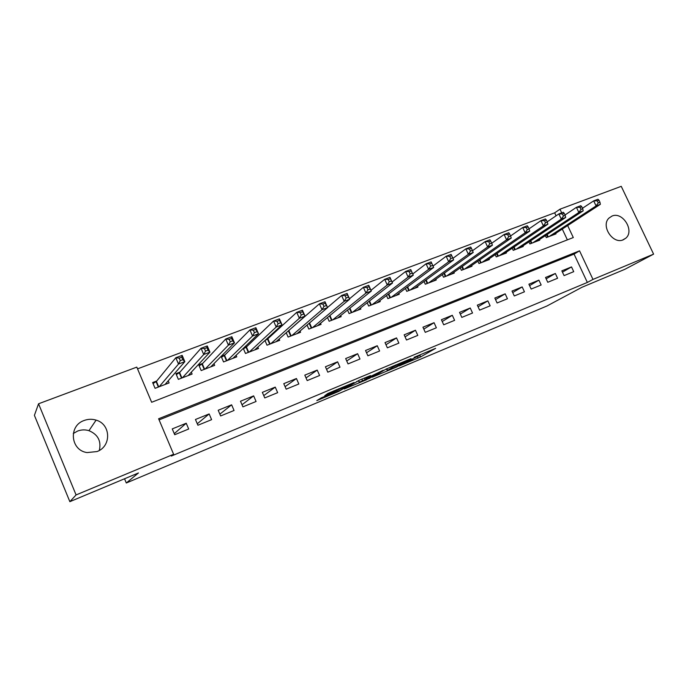 <?xml version="1.0" encoding="UTF-8"?>
<svg xmlns="http://www.w3.org/2000/svg" width="688" height="688" viewBox="0 0 688 688"><rect width="100%" height="100%" fill="white"/><g stroke="black" fill="none" stroke-linecap="round" stroke-linejoin="round"><path stroke-width="1.03" d="M399.186 365.956L420.557 356.952L435.642 348.334L414.09 357.33L420.17 355.3L406.513 361.716L412.912 359.463L411.372 360.357L399.186 365.956M73.272 433.526L77.589 431.066C81.356 429.647 85.149 429.518 88.958 430.671C97.963 434.481 101.42 441.068 99.33 450.425M84.117 420.497C88.09 419.018 92.08 418.889 96.096 420.127C110.914 424.109 111.688 446.357 97.017 451.56L87.066 452.575C70.443 450.365 68.301 425.717 84.117 420.497M611.993 216.066C622.606 211.25 634.826 230.781 625.813 238.186L623.259 239.802C612.991 244.687 600.572 225.913 608.923 218.13L611.993 216.066M321.451 397.759L316.79 400.631L338.616 391.463L354.062 382.494L327.72 393.527L324.736 395.738L349.255 384.902L340.698 390.07L321.451 397.759M556.076 215.817L554.674 212.824L559.972 209.195L621.247 186.328L653.6 254.139L624.738 269.361L581.936 287.283L546.96 305.988L126.3 482.993L138.46 472.948L69.858 501.672L76.076 494.93L38.554 403.779L136.8 367.117L151.652 402.274L573.302 237.549L567.66 225.561M653.6 254.139L592.979 279.414L579.545 250.836L158.618 418.76L173.617 454.269L76.076 494.93M173.617 454.269L171.312 456.058L587.354 282.441L592.979 279.414M372.354 377.179L396.606 367.005L411.054 358.629L386.063 369.103L372.354 377.179M366.721 379.664L344.292 388.969L359.919 379.914L370.497 375.605L366.016 378.598L383.156 370.273L369.232 378.486L366.609 379.415M156.744 380.98L152.633 382.554L155.075 388.324L169.102 382.924L168.207 380.825M179.955 372.105L175.93 373.644L178.355 379.355L192.107 374.057L191.298 372.174M202.711 363.402L198.763 364.915L201.18 370.565L214.656 365.371L213.925 363.66M225.019 354.87L221.149 356.358L223.557 361.94L236.775 356.848L236.096 355.292M246.897 346.511L244.145 347.56M268.354 338.307L266.677 338.943M289.399 330.257L288.762 330.498M564.074 275.613L573.732 271.665L571.513 266.918L561.847 270.84L564.074 275.613M547.76 282.278L557.581 278.262L555.354 273.48L545.524 277.47L547.76 282.278M531.162 289.063L541.155 284.978L538.91 280.145L528.909 284.204L531.162 289.063M514.28 295.96L524.445 291.807L522.183 286.93L512.018 291.058L514.28 295.96M497.097 302.978L507.443 298.755L505.173 293.836L494.827 298.033L497.097 302.978M479.613 310.125L490.14 305.825L487.861 300.862L477.326 305.137L479.613 310.125M461.82 317.4L472.536 313.023L470.248 308.009L459.524 312.361L461.82 317.4M443.708 324.796L454.613 320.341L452.308 315.285L441.395 319.714L443.708 324.796M425.261 332.338L436.373 327.798L434.059 322.689L422.948 327.196L425.261 332.338M406.488 340.01L417.797 335.391L415.466 330.231L404.157 334.824L406.488 340.01M387.361 347.827L398.877 343.123L396.537 337.911L385.013 342.581L387.361 347.827M367.882 355.791L379.613 350.992L377.265 345.729L365.526 350.493L367.882 355.791M348.033 363.9L359.987 359.016L357.622 353.701L345.66 358.551L348.033 363.9M327.806 372.165L339.984 367.186L337.61 361.819L325.424 366.764L327.806 372.165M307.192 380.584L319.61 375.51L317.22 370.092L304.801 375.132L307.192 380.584M286.182 389.176L298.833 383.999L296.442 378.52L283.774 383.655L286.182 389.176M264.76 397.931L277.66 392.659L275.252 387.112L262.343 392.349L264.76 397.931M242.916 406.857L256.074 401.482L253.648 395.875L240.49 401.224L242.916 406.857M220.633 415.956L234.058 410.478L231.624 404.819L218.191 410.263L220.633 415.956M197.912 425.244L211.603 419.654L209.152 413.935L195.452 419.491L197.912 425.244M587.354 282.441L574.05 254.104L159.091 419.886M186.233 423.232L172.249 428.899L174.718 434.721L188.684 429.02L186.233 423.232L174.262 433.655M554.674 212.824L137.531 368.854M567.368 239.863L562.285 229.044M555.749 233.292L556.024 233.86L546.306 237.601L545.395 235.649M539.504 239.519L539.779 240.121L529.906 243.922L528.952 241.884M522.975 245.857L523.258 246.485L513.214 250.355L512.225 248.213M506.153 252.307L506.463 252.952L496.237 256.891L495.205 254.655M489.048 258.86L489.366 259.539L478.968 263.547L477.885 261.199M471.641 265.525L471.977 266.239L461.39 270.315L460.263 267.847M453.925 272.302L454.278 273.059L443.502 277.212L442.315 274.607M435.9 279.208L436.261 279.999L425.296 284.221L424.049 281.469M417.539 286.225L417.926 287.059L406.763 291.359L405.447 288.453M398.851 293.363L399.255 294.258L387.886 298.635L386.501 295.548M379.819 300.639L380.24 301.576L368.665 306.04L367.203 302.763M360.435 308.035L360.882 309.041L349.091 313.582L347.535 310.082M340.689 315.568L341.162 316.635L329.148 321.262L327.497 317.521M320.565 323.231L321.064 324.375L308.826 329.088L307.063 325.071M300.054 331.04L300.596 332.261L288.117 337.068L286.225 332.743M279.147 338.978L279.724 340.302L267.013 345.204L264.975 340.508M257.837 347.062L258.456 348.498L245.496 353.486L243.285 348.386M124.545 478.771L126.3 482.993M69.858 501.672L34.4 415.363L38.554 403.779M561.7 212.867L559.972 209.195M574.05 254.104L579.545 250.836M571.513 266.918L562.457 272.147M555.354 273.48L546.152 278.829M538.91 280.145L529.571 285.632M522.183 286.93L512.706 292.555M505.173 293.836L495.541 299.598M487.861 300.862L478.083 306.771M470.248 308.009L460.306 314.081M452.308 315.285L442.221 321.528M434.059 322.689L423.808 329.113M415.466 330.231L405.069 336.853M396.537 337.911L385.977 344.74M377.265 345.729L366.541 352.781M357.622 353.701L346.743 360.985M337.61 361.819L326.576 369.37M317.22 370.092L306.022 377.927M296.442 378.52L285.09 386.673M275.252 387.112L263.753 395.617M253.648 395.875L242.013 404.768M231.624 404.819L219.859 414.15M209.152 413.935L197.275 423.774M385.237 369.594L386.613 369.017M393.252 368.355L407.623 360.211L395.97 365.431L387.284 370.514L393.252 368.355M358.525 380.774L356.513 381.616M359.377 382.227L372.199 376.302L359.377 382.227L358.603 380.49M553.195 234.952L600.357 204.327L596.092 205.944L593.684 200.862L582.504 208.258M597.287 200.853L593.684 200.862L597.949 199.253L598.99 200.208L597.287 200.853L598.25 202.891L599.962 202.246L598.99 200.208M598.25 202.891L596.092 205.944L549.153 236.509M599.962 202.246L600.357 204.327M536.907 241.221L583.192 210.829L578.849 212.472L576.424 207.337L565.011 214.983M580.018 207.346L576.424 207.337L580.767 205.703L581.764 206.692L580.018 207.346L580.99 209.401L582.736 208.748L581.764 206.692M580.99 209.401L578.849 212.472L532.796 242.812M582.736 208.748L583.192 210.829M520.343 247.611L565.708 217.451L561.279 219.119L558.845 213.934L547.192 221.846M562.44 213.959L558.845 213.934L563.274 212.274L564.212 213.289L562.44 213.959L563.42 216.032L565.192 215.37L564.212 213.289M563.42 216.032L561.279 219.119L516.155 249.219M565.192 215.37L565.708 217.451M503.487 254.096L547.897 224.193L543.391 225.896L540.94 220.659L529.046 228.837M544.535 220.693L540.94 220.659L545.446 218.965L546.341 220.014L544.535 220.693L545.515 222.792L547.321 222.112L546.341 220.014M545.515 222.792L543.391 225.896L499.23 255.738M547.321 222.112L547.897 224.193M486.347 260.709L529.751 231.065L525.159 232.802L522.699 227.513L510.556 235.984L509.567 233.851L507.684 234.556L508.681 236.698L510.556 235.984L511.261 238.065L506.583 239.837L464.486 269.128M526.286 227.556L522.699 227.513L527.292 225.784L528.126 226.868L526.286 227.556L527.275 229.68L529.115 228.984L528.126 226.868M527.275 229.68L525.159 232.802L482.013 262.377M529.115 228.984L529.751 231.065M508.681 236.698L506.583 239.837L504.106 234.488L491.705 243.277M507.684 234.556L504.106 234.488L508.785 232.733L509.567 233.851M468.898 267.426L511.261 238.065M451.147 274.263L492.419 245.195L487.646 247.001L485.16 241.6L472.501 250.724M488.738 241.686L485.16 241.6L489.925 239.811L490.647 240.963L488.738 241.686L489.736 243.844L491.645 243.122L490.647 240.963M489.736 243.844L487.646 247.001L446.658 275.991M491.645 243.122L492.419 245.195M433.079 281.229L473.206 252.47L468.347 254.311L465.845 248.858L452.936 258.327M469.414 248.953L465.845 248.858L470.704 247.026L471.366 248.213L469.414 248.953L470.42 251.137L472.372 250.398L471.366 248.213M470.42 251.137L468.347 254.311L428.504 282.983M472.372 250.398L473.206 252.47M414.683 288.315L453.624 259.883L448.671 261.758L446.151 256.246L433.027 266.067M449.72 256.357L446.151 256.246L451.113 254.388L451.706 255.609L449.72 256.357L450.726 258.568L452.713 257.819L451.706 255.609M450.726 258.568L448.671 261.758L410.031 290.104M452.713 257.819L453.624 259.883M395.953 295.53L433.655 267.443L428.607 269.361L426.07 263.788L412.757 273.97M429.63 263.917L426.07 263.788L431.127 261.887L433.655 267.443L431.651 263.151L429.63 263.917L430.645 266.153L432.666 265.387M430.645 266.153L428.607 269.361L391.214 297.354M431.651 263.151L431.127 261.887M376.878 302.875L413.29 275.157L408.139 277.109L405.585 271.476L392.074 282.054M409.136 271.622L405.585 271.476L410.745 269.541L413.29 275.157L411.2 270.848L409.136 271.622L410.16 273.884L412.224 273.102M410.16 273.884L408.139 277.109L372.062 304.732M411.2 270.848L410.745 269.541M357.459 310.357L392.513 283.026L387.258 285.013L384.695 279.319L370.987 290.319M388.23 279.491L384.695 279.319L389.958 277.341L392.513 283.026L390.337 278.692L388.23 279.491L389.262 281.77L391.369 280.971M389.262 281.77L387.258 285.013L352.548 312.249M390.337 278.692L389.958 277.341M337.67 317.976L371.314 291.05L365.947 293.079L363.376 287.326L349.487 298.79M366.902 287.515L363.376 287.326L368.742 285.305L371.314 291.05L369.052 286.698L366.902 287.515L367.934 289.82L370.084 289.003M367.934 289.82L365.947 293.079L332.665 319.911M369.052 286.698L368.742 285.305M317.512 325.742L349.685 299.237L344.206 301.31L341.618 295.496L327.54 307.476M345.127 295.702L341.618 295.496L347.096 293.432L349.685 299.237L347.328 294.877L345.127 295.702L346.167 298.033L348.36 297.199M346.167 298.033L344.206 301.31L312.412 327.712M347.328 294.877L347.096 293.432M296.967 333.663L327.6 307.596L322.01 309.72L319.404 303.829L287.601 331.521M322.904 304.062L319.404 303.829L325.003 301.731L327.6 307.596L325.149 303.219L322.904 304.062L323.945 306.418L326.189 305.575M323.945 306.418L322.01 309.72L291.772 335.658M325.149 303.219L325.003 301.731M276.034 341.721L305.059 316.136L299.349 318.295L296.726 312.343L267.856 338.763L264.983 340.543M300.209 312.593L296.726 312.343L302.436 310.202L305.059 316.136L302.505 311.733L300.209 312.593L301.258 314.984L303.554 314.115M301.258 314.984L299.349 318.295L270.737 343.768M302.505 311.733L302.436 310.202M254.689 349.943L282.037 324.848L276.198 327.058L273.566 321.038L246.416 346.976L243.466 348.807M277.032 321.313L273.566 321.038L279.405 318.854L282.037 324.848L279.38 320.436L277.032 321.313L278.09 323.721L280.429 322.844M278.09 323.721L276.198 327.058L249.297 352.024M279.38 320.436L279.405 318.854M232.931 358.328L258.516 333.757L252.556 336.011L249.916 329.922L224.555 355.343L221.527 357.244M253.365 330.214L249.916 329.922L255.876 327.686L258.516 333.757L255.755 329.32L253.365 330.214L254.422 332.657L256.813 331.754M254.422 332.657L252.556 336.011L227.427 360.452M255.755 329.32L255.876 327.686M210.743 366.876L234.496 342.848L228.407 345.152L225.741 338.995L202.306 363.832L199.159 365.844M229.173 339.313L225.741 338.995L231.839 336.707L234.496 342.848L232.682 340.861L231.615 338.401L229.173 339.313L230.239 341.781L232.682 340.861M230.239 341.781L228.407 345.152L205.127 369.043M231.615 338.401L231.839 336.707M188.116 375.596L209.943 352.144L203.725 354.501L201.042 348.266L179.585 372.526L176.343 374.616M204.456 348.618L201.042 348.266L207.269 345.935L209.943 352.144L208.025 350.175L206.95 347.672L204.456 348.618L205.531 351.112L208.025 350.175M205.531 351.112L203.725 354.501L182.389 377.807M206.95 347.672L207.269 345.935M165.025 384.489L184.848 361.647L178.493 364.055L175.801 357.743L156.408 381.393L153.063 383.577M179.19 358.121L175.801 357.743L182.165 355.361L184.848 361.647L182.819 359.686L181.735 357.158L179.19 358.121L180.265 360.65L182.819 359.686M180.265 360.65L178.493 364.055L159.177 386.742M181.735 357.158L182.165 355.361M419.886 355.464L420.557 356.952M417.461 356.788L418.055 358.121M395.738 364.924L395.97 365.431M386.819 368.716L387.55 370.35M364.52 377.987L364.932 378.925M361.836 379.105L362.421 380.421M338.823 388.737L339.029 389.21M336.535 389.7L336.888 390.517M333.895 390.801L334.308 391.73M547.123 234.513L548.224 236.87M546.633 234.84L547.674 237.076M530.732 240.697L531.884 243.165M530.242 241.024L531.342 243.371M514.065 246.983L515.26 249.563M513.575 247.302L514.719 249.77M497.097 253.365L498.353 256.082M496.624 253.683L497.82 256.28M479.837 259.84L481.153 262.704M479.364 260.167L480.628 262.911M462.267 266.428L463.652 269.447M461.803 266.755L463.127 269.644M444.388 273.127L445.833 276.309M443.932 273.446L445.325 276.507M426.173 279.921L427.704 283.293M425.734 280.248L427.205 283.49M407.631 286.827L409.248 290.405M407.201 287.154L408.758 290.594M388.746 293.836L390.457 297.646M388.324 294.163L389.967 297.835M369.508 300.957L371.322 305.016M369.095 301.284L370.841 305.197M349.908 308.19L351.835 312.524M349.495 308.516L351.362 312.705M329.922 315.517L331.986 320.169M329.526 315.844L331.521 320.35M309.548 322.956L311.759 327.961M309.161 323.283L311.303 328.142M288.874 330.722L291.144 335.907M288.478 330.997L290.697 336.071M267.856 338.763L270.135 344M267.469 339.038L269.705 344.163M246.424 346.958L248.721 352.247L246.416 346.976M246.055 347.225L248.299 352.411M224.58 355.318L226.885 360.658M224.219 355.576L226.481 360.813M202.306 363.832L204.62 369.232M201.954 364.098L204.224 369.387M179.585 372.526L181.916 377.987M179.25 372.784L181.529 378.133M156.408 381.393L158.747 386.914M156.081 381.642L158.369 387.052M96.096 420.127L88.958 430.671M625.813 238.186L622.58 240.035M386.536 368.854L387.284 370.514M364.451 378.013L364.872 378.959M358.439 380.567L359.213 382.33M224.555 355.343L226.851 360.675M202.263 363.875L204.577 369.258M179.534 372.578L181.847 378.013M156.339 381.453L158.661 386.94"/></g></svg>
